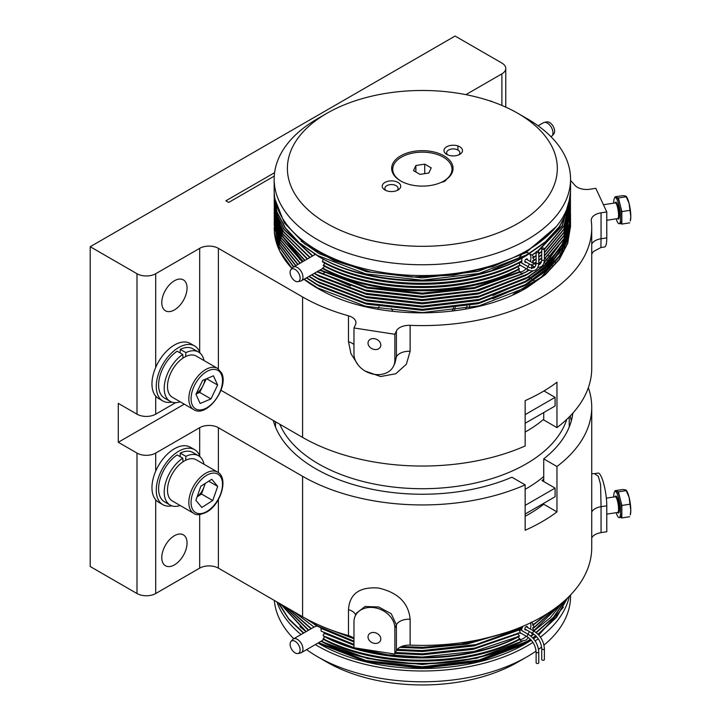 <?xml version="1.0" encoding="UTF-8"?>
<svg xmlns="http://www.w3.org/2000/svg" width="721" height="721" viewBox="0 0 721 721"><rect width="100%" height="100%" fill="white"/><g stroke="black" fill="none" stroke-linecap="round" stroke-linejoin="round"><path stroke-width="1.08" d="M527.619 259.939A1.983 1.145 120 0 0 527.204 258.938A1.983 1.145 120 0 0 526.213 259.037A1.983 1.145 120 0 0 524.915 260.786A1.983 1.145 120 0 0 525.221 262.381A1.983 1.145 120 0 0 526.213 262.282A1.983 1.145 120 0 0 526.294 262.228M522.004 263.183A1.983 1.145 120 0 0 521.589 262.183A1.983 1.145 120 0 0 520.598 262.282A1.983 1.145 120 0 0 519.336 263.913M519.688 265.661A1.983 1.145 120 0 0 520.598 265.517A1.983 1.145 120 0 0 520.679 265.472M536.505 251.476A1.325 0.766 0 0 0 536.118 252.017A1.325 0.766 0 0 0 536.938 252.72A1.325 0.766 0 0 0 538.38 252.557A1.325 0.766 0 0 0 538.767 252.017A1.325 0.766 0 0 0 537.947 251.305A1.325 0.766 0 0 0 536.505 251.476M542.12 248.231A1.325 0.766 0 0 0 541.732 248.772A1.325 0.766 0 0 0 542.553 249.475A1.325 0.766 0 0 0 543.995 249.313A1.325 0.766 0 0 0 544.382 248.772A1.325 0.766 0 0 0 543.562 248.069A1.325 0.766 0 0 0 542.12 248.231M616.149 218.833A13.23 2.794 -98.8 0 0 619.168 223.726A13.23 2.794 -98.8 0 0 618.852 204.98A13.23 2.794 -98.8 0 0 615.121 197.572A13.23 2.794 -98.8 0 0 613.715 203.142M615.121 197.572L616.401 197.374A13.23 2.794 81.2 0 1 616.707 197.401A13.23 2.794 81.2 0 1 620.132 204.782L618.42 197.978L614.995 196.833L614.995 197.599M528.646 269.654L525.627 272.205L522.581 273.187L522.554 273.89L519.147 271.772M319.809 270.15L367.151 287.589L422.362 293.546L474.463 287.904L520.156 271.898L517.984 269.122M517.921 266.725C464.387 294.7 377.074 294.375 324.585 266.346L322.485 268.338C375.65 297.106 464.874 297.602 519.408 269.041L517.921 266.725L518.048 265.851M324.531 262.264L324.729 263.183L323.332 265.544C376.786 293.997 465.631 294.159 519.832 265.589L518.985 262.768M323.035 258.902L322.602 261.921C376.506 291.104 467.532 290.978 521.671 261.39L522.022 257.965M522.77 257.163L527.655 254.053L529.268 253.873L532.314 255.198L533.973 257.352L532.684 257.334L534.369 259.93L532.756 260.524L533.729 264.003M521.184 255.306A10.59 6.11 120 0 0 518.02 259.38M520.075 271.943A10.59 6.11 120 0 0 523.41 270.925A10.59 6.11 120 0 0 526.213 268.672M529.773 273.007L525.627 275.512L478.248 293.997L422.362 300.612L366.466 294.402L319.088 276.323L314.203 273.385L317.564 275.377L365.646 293.726L422.362 300.035L479.068 293.321L527.15 274.566L533.351 270.736M543.895 262.94L563.822 239.309L570.554 213.461M314.545 273.187L317.564 274.971L365.646 293.321L422.362 299.63L479.068 292.915L527.15 274.16L532.612 270.808M544.049 262.408L563.867 238.831L570.536 211.839M303.983 279.288A148.193 85.565 180 0 0 323.45 291.527C379.318 321.53 474.49 319.556 527.15 287.535L545.418 274.602L559.271 259.569L567.76 243.256L570.527 225.006M304.208 279.153L317.564 287.94L365.646 306.281L422.362 312.59L479.068 305.875L527.15 287.129L545.418 274.196L559.271 259.163L567.76 242.851L570.554 226.223L570.446 223.384M570.437 223.186L570.32 221.762M570.302 221.563L570.131 220.148M570.104 219.941L569.896 218.526M306.371 277.909L317.564 285.101L365.646 303.442L422.362 309.76L479.068 303.036L527.15 284.29L545.418 271.366L559.271 256.334L567.76 240.012L570.527 221.762M306.677 277.729L317.564 284.696L365.646 303.036L422.362 309.354L479.068 302.64L527.15 283.885L545.418 270.961L559.271 255.928L567.76 239.606L570.554 222.978L570.446 220.148M570.437 219.941L570.32 218.526M570.302 218.319L570.131 216.904M308.903 276.449L317.564 281.857L365.646 300.206L422.362 306.515L479.068 299.801L527.15 281.046L545.418 268.122L559.271 253.089L567.76 236.776L570.527 218.526M309.228 276.26L317.564 281.451L365.646 299.801L422.362 306.11L479.068 299.395L527.15 280.64L545.418 267.716L559.271 252.683L567.76 236.371L570.554 219.743L570.446 216.904M570.437 216.697L570.32 215.282M311.517 274.935L317.564 278.621L365.646 296.962L422.362 303.271L479.068 296.556L527.15 277.81L545.418 264.877L559.271 249.845L567.76 233.532L570.527 215.282M311.851 274.746L317.564 278.216L365.646 296.556L422.362 302.865L479.068 296.151L527.15 277.405L545.418 264.472L559.271 249.439L567.76 233.126L570.554 216.498L570.446 213.659M291.96 268.473A148.193 85.565 180 0 1 274.386 232.486L279.703 250.872L292.068 268.356M274.16 224.808L278.991 246.546L293.51 267.004M274.187 223.186L279.063 246.285L293.762 266.851M274.16 221.563L279.532 244.446L295.592 265.797M274.187 219.941L279.595 244.185L295.853 265.643M274.16 218.319L280.09 242.337L297.755 264.544M274.187 216.697L280.163 242.076L298.034 264.391M274.16 215.083L280.676 240.219L300.008 263.246M274.259 211.839L274.187 213.254M274.187 213.461L280.757 239.958L300.296 263.084M553.98 229.323L526.186 251.962L492.767 266.581L453.644 275.17L412.015 277.062L371.153 272.123L334.355 260.759L304.595 243.869L284.29 222.852L275.061 199.402M220.959 390.277L302.595 437.404A169.372 97.786 180 0 0 525.149 445.975L525.149 400.606A169.372 97.786 180 0 0 556.963 382.238L556.963 427.616A169.372 97.786 180 0 0 591.725 368.269L591.725 227.818A169.372 97.786 180 0 0 591.283 220.752A13.23 7.643 180 0 1 591.247 220.202A13.23 7.643 180 0 1 601.062 212.821L606.776 211.938L595.816 188.325L590.102 189.208A13.23 7.643 180 0 1 577.314 187.235A13.23 7.643 180 0 1 574.763 185.162A169.372 97.786 180 0 0 570.554 180.475M174.419 280.757A17.863 10.31 120 0 0 162.748 296.493A17.863 10.31 120 0 0 165.488 310.805A17.863 10.31 120 0 0 174.419 309.922A17.863 10.31 120 0 0 186.09 294.186A17.863 10.31 120 0 0 183.35 279.865A17.863 10.31 120 0 0 174.419 280.757M380.805 345.071A6.615 5.218 -155.1 0 0 375.533 338.942A6.615 5.218 -155.1 0 0 368.413 341.303A6.615 5.218 -155.1 0 0 368.025 343.097A6.615 5.218 -155.1 0 0 373.298 349.234A6.615 5.218 -155.1 0 0 380.418 346.873A6.615 5.218 -155.1 0 0 380.805 345.071M392.702 310.967A31.76 18.331 180 0 1 391.413 308.534M550.285 268.717A142.902 82.5 0 0 0 549.402 267.716M548.717 266.959A142.902 82.5 0 0 0 547.807 265.986M547.131 265.265A142.902 82.5 0 0 0 546.13 264.256M545.914 264.039A142.902 82.5 0 0 0 544.373 262.543M552.628 266.13A145.417 83.96 0 0 0 551.862 265.247M551.132 264.436A145.417 83.96 0 0 0 550.33 263.571M549.609 262.805A145.417 83.96 0 0 0 548.717 261.894M548.005 261.173A145.417 83.96 0 0 0 547.023 260.218M546.32 259.551A145.417 83.96 0 0 0 545.247 258.551M453.59 307.723A31.76 18.331 180 0 1 452.166 310.742M274.16 195.634L276.873 212.028L285.119 227.926L298.593 242.598L318.691 256.568C373.496 288.896 473.012 288.265 527.15 255.117L545.418 242.193L559.271 227.16L567.76 210.847L570.554 194.012M274.241 192.723L274.16 195.427L276.954 211.866L285.444 227.971L299.296 242.797L317.564 255.522L365.646 273.872L422.362 280.181L479.068 273.466L527.15 254.711L545.418 241.787L559.271 226.755L567.76 210.442L570.518 191.903M290.103 272.349A7.084 4.092 60 0 1 290.96 269.6A7.084 4.092 60 0 1 296.583 270.555A7.084 4.092 60 0 1 300.125 278.135A7.084 4.092 60 0 1 297.917 281.659A7.084 4.092 60 0 1 292.762 279A7.084 4.092 60 0 1 290.103 272.349M290.96 269.6L292.708 267.626A7.94 4.587 60 0 1 293.393 267.067A7.94 4.587 60 0 1 299.503 269.194A7.94 4.587 60 0 1 302.973 277.188A7.94 4.587 60 0 1 301.324 280.82A7.94 4.587 60 0 1 300.504 281.127L297.917 281.659M315.924 254.198L314.149 253.909M458.691 154.889A6.615 3.821 0 0 0 459.854 152.726A6.615 3.821 0 0 0 455.771 149.202A6.615 3.821 0 0 0 448.561 150.031A6.615 3.821 0 0 0 446.623 152.726A6.615 3.821 0 0 0 447.777 154.889M396.938 190.542A6.615 3.821 0 0 0 398.1 188.379A6.615 3.821 0 0 0 394.017 184.855A6.615 3.821 0 0 0 386.807 185.676A6.615 3.821 0 0 0 384.87 188.379A6.615 3.821 0 0 0 386.023 190.542M317.564 118.695L326.919 113.296A134.962 77.922 0 0 0 326.919 113.296A134.962 77.922 0 0 0 326.928 223.492A134.962 77.922 0 0 0 517.795 223.492A134.962 77.922 0 0 0 517.795 113.296A134.962 77.922 0 0 0 326.928 113.296L317.564 118.695A148.193 85.565 180 0 0 274.16 179.196L274.16 190.002A148.193 85.565 0 0 0 365.646 269.05A148.193 85.565 0 0 0 527.15 250.502A148.193 85.565 0 0 0 570.554 190.002L570.554 179.196A148.193 85.565 180 0 1 527.15 239.696A148.193 85.565 180 0 1 365.646 258.244A148.193 85.565 180 0 1 274.16 179.196M459.782 154.348L459.782 154.348A9.265 5.344 0 0 0 459.782 146.787A9.265 5.344 0 0 0 446.687 146.787A9.265 5.344 0 0 0 446.687 154.348A9.265 5.344 0 0 0 459.782 154.348M398.037 190.002L398.037 190.002A9.265 5.344 0 0 0 398.028 182.44A9.265 5.344 0 0 0 384.933 182.44A9.265 5.344 0 0 0 384.933 190.002A9.265 5.344 0 0 0 398.037 190.002M441.676 182.233A29.642 17.115 0 0 0 446.551 179.15L446.389 179.421A6.615 3.821 180 0 1 444.623 181.25A6.615 3.821 180 0 1 441.459 182.269A30.697 17.728 180 0 1 400.651 180.926A30.697 17.728 180 0 1 400.651 155.862A30.697 17.728 180 0 1 442.793 155.168A30.697 17.728 180 0 1 446.389 179.421L446.551 179.15A29.642 17.115 0 0 0 441.468 156.178A29.642 17.115 0 0 0 401.399 157.16A29.642 17.115 0 0 0 401.029 181.142M550.97 136.693L551.331 136.485A7.94 4.587 -120 0 0 552.007 135.927L553.755 133.953A7.084 4.092 -120 0 0 554.62 131.204A7.084 4.092 -120 0 0 551.953 124.562A7.084 4.092 -120 0 0 546.797 121.894L544.211 122.426A7.94 4.587 -120 0 0 543.391 122.732L538.118 125.778M552.007 135.927A7.94 4.587 -120 0 0 552.971 132.853A7.94 4.587 -120 0 0 549.988 125.4A7.94 4.587 -120 0 0 544.211 122.426M279.757 424.218A146.877 84.799 0 0 0 318.502 463.873A146.877 84.799 0 0 0 465.937 484.9A146.877 84.799 0 0 0 566.778 419.343M525.149 489.334A146.877 84.799 0 0 0 543.733 476.518M200.096 456.871A31.76 18.331 120 0 0 194.598 449.661L190.29 447.182A31.76 18.331 120 0 0 174.419 448.75A31.76 18.331 120 0 0 155.7 471.155A31.76 18.331 120 0 0 155.7 499.815A31.76 18.331 120 0 0 158.539 502.186L162.838 504.664A31.76 18.331 120 0 0 171.832 505.827M194.598 449.661A31.76 18.331 120 0 0 178.718 451.238A31.76 18.331 120 0 0 157.971 479.222A31.76 18.331 120 0 0 162.838 504.664M185.657 460.259A23.82 13.753 120 0 0 183.449 461.494A23.82 13.753 120 0 0 183.017 461.782A23.82 13.753 120 0 0 168.534 482.8A23.82 13.753 120 0 0 172.427 501.032L193.76 513.352A23.82 13.753 -60 0 1 189.947 494.831A23.82 13.753 -60 0 1 204.782 473.814A23.82 13.753 -60 0 1 217.571 472.093L196.238 459.782A23.82 13.753 120 0 0 185.657 460.259L185.91 456.339L180.295 453.094L180.07 456.609M197.13 496.76A13.384 7.724 120 0 0 203.998 486.981A13.384 7.724 120 0 0 204.845 483.674M290.96 641.474L292.708 639.5A7.94 4.587 60 0 1 293.393 638.941A7.94 4.587 60 0 1 299.503 641.068A7.94 4.587 60 0 1 302.973 649.053A7.94 4.587 60 0 1 301.324 652.685A7.94 4.587 60 0 1 300.504 653.001L297.917 653.523A7.084 4.092 60 0 1 292.762 650.865A7.084 4.092 60 0 1 290.103 644.213A7.084 4.092 60 0 1 290.96 641.474A7.084 4.092 60 0 1 296.583 642.42A7.084 4.092 60 0 1 300.125 650A7.084 4.092 60 0 1 297.917 653.523M528.367 637.517L526.141 640.041L521.716 641.068C467.235 670.918 375.208 670.755 321.494 641.041L301.324 652.685M321.494 641.041L324.243 638.977M323.179 638.68L323.08 639.031C376.542 667.646 465.739 667.826 519.994 639.121L519.85 638.797C465.613 667.412 376.614 667.213 323.179 638.68L324.856 636.418M306.596 649.648A148.193 85.565 0 0 0 317.564 656.723L326.919 662.13A134.962 77.922 180 0 0 517.795 662.13L527.15 656.723A148.193 85.565 0 0 0 536.082 651.081M538.533 649.342A148.193 85.565 0 0 0 541.615 647.025M543.958 645.133A148.193 85.565 0 0 0 570.554 596.222L570.554 594.951M569.383 596.15A148.193 85.565 180 0 1 540.389 637.157M538.263 638.734A148.193 85.565 180 0 1 535.135 640.933M532.927 642.393A148.193 85.565 180 0 1 527.15 645.926A148.193 85.565 180 0 1 315.329 644.601M306.182 631.551L280.974 604.27M305.875 631.731L280.658 604.081M567.382 598.115L556.306 617.239L538.001 634.255M535.811 635.805L532.738 637.869M530.458 639.311L527.15 641.302L479.068 660.048L422.362 666.772L366.358 660.625L318.619 642.708M567.598 597.907L556.612 617.257L538.226 634.489M536.054 636.048L532.972 638.121M530.71 639.563L527.15 641.708L479.068 660.454L422.362 667.177L366.115 660.977L318.258 642.916M174.419 564.894A17.863 10.31 120 0 0 186.09 549.15A17.863 10.31 120 0 0 183.35 534.838A17.863 10.31 120 0 0 174.419 535.721A17.863 10.31 120 0 0 162.748 551.466A17.863 10.31 120 0 0 165.488 565.778A17.863 10.31 120 0 0 174.419 564.894M368.025 636.958A6.615 5.218 -155.1 0 0 373.298 643.096A6.615 5.218 -155.1 0 0 380.418 640.735A6.615 5.218 -155.1 0 0 380.805 638.941A6.615 5.218 -155.1 0 0 375.533 632.804A6.615 5.218 -155.1 0 0 368.413 635.165A6.615 5.218 -155.1 0 0 368.025 636.958M353.966 638.455A13.23 7.643 0 0 0 352.073 637.076A13.23 7.643 0 0 0 348.486 635.598L348.486 609.669C349.568 593.78 359.59 586.57 378.552 588.048C398.028 592.545 408.555 602.927 410.132 619.204A13.23 7.643 0 0 0 396.397 624.846L391.251 613.751L378.696 606.983L365.069 606.505L356.643 612.994L355.21 616.076A21.17 16.7 -155.1 0 0 353.966 621.817L353.966 647.746L394.865 654.082L394.865 628.144A21.17 16.7 -155.1 0 0 377.984 608.515A21.17 16.7 -155.1 0 0 355.21 616.076M273.295 420.487A150.842 87.088 0 0 0 315.699 468.74A150.842 87.088 0 0 0 511.919 477.23L525.149 484.873L525.149 530.25A169.372 97.786 0 0 0 556.963 511.883L543.733 504.24A150.842 87.088 180 0 1 525.149 516.272M318.024 643.051L366.439 661.878L422.533 668.25L478.618 661.734L525.276 643.871A145.552 84.033 180 0 1 525.276 643.871L525.285 643.871A145.552 84.033 180 0 1 319.439 643.871A145.552 84.033 180 0 1 319.205 643.736M303.433 633.137L289.085 619.6L279.216 604.432A148.193 85.565 180 0 1 278.504 602.837M497.337 635.291L460.881 644.25L422.362 647.323L401.489 646.539M352.893 637.589L337.653 632.281M503.835 633.335L464.576 644.033L422.362 647.728L400.714 646.881M353.741 638.256L331.867 630.262M531.999 622.133L534.594 620.844M531.242 622.178L533.846 624.575L532.603 624.53L534.36 627.072L532.801 627.64L533.81 631.055M531.539 632.524L532.359 634.877L530.656 635.922M519.381 639.437A10.59 6.11 120 0 0 523.41 638.464A10.59 6.11 120 0 0 526.213 636.21M527.907 634.138A10.59 6.11 120 0 0 529.394 631.569M530.35 629.063A10.59 6.11 120 0 0 530.467 622.881M616.149 512.694A13.23 2.794 -98.8 0 0 619.168 517.588A13.23 2.794 -98.8 0 0 618.852 498.842A13.23 2.794 -98.8 0 0 615.121 491.434A13.23 2.794 -98.8 0 0 613.715 497.003M615.121 491.434L616.401 491.235A13.23 2.794 81.2 0 1 616.707 491.271A13.23 2.794 81.2 0 1 620.132 498.644L618.42 491.839L614.995 490.695L622.8 489.487L625.657 489.883L626.225 490.631L629.082 497.265L630.794 510.306L630.28 514.893A13.23 2.794 -98.8 0 0 630.794 510.306A13.23 2.794 -98.8 0 0 629.082 497.265A13.23 2.794 -98.8 0 0 626.522 490.64L626.207 490.208M536.118 651.973A1.325 0.766 180 0 0 536.938 652.676A1.325 0.766 180 0 0 538.38 652.514A1.325 0.766 180 0 0 538.767 651.973L538.767 662.779A1.325 0.766 180 0 1 538.38 663.32A1.325 0.766 180 0 1 536.938 663.482A1.325 0.766 180 0 1 536.118 662.779L536.118 651.973C535.577 645.592 532.675 640.572 527.421 636.913L519.985 632.614M541.732 648.729A1.325 0.766 180 0 0 542.553 649.441A1.325 0.766 180 0 0 543.995 649.27A1.325 0.766 180 0 0 544.382 648.729L544.382 659.535A1.325 0.766 180 0 1 543.995 660.075A1.325 0.766 180 0 1 542.553 660.238A1.325 0.766 180 0 1 541.732 659.535L541.732 648.729C541.192 642.348 538.29 637.328 533.035 633.669L524.816 628.919M527.619 627.486A1.983 1.145 120 0 0 527.204 626.486A1.983 1.145 120 0 0 526.213 626.585A1.983 1.145 120 0 0 524.915 628.333A1.983 1.145 120 0 0 525.221 629.92A1.983 1.145 120 0 0 526.213 629.821A1.983 1.145 120 0 0 526.294 629.775M519.381 632.957A1.983 1.145 120 0 0 519.607 633.164A1.983 1.145 120 0 0 520.598 633.065A1.983 1.145 120 0 0 520.679 633.02M522.004 630.722A1.983 1.145 120 0 0 521.589 629.721A1.983 1.145 120 0 0 520.598 629.821A1.983 1.145 120 0 0 519.544 630.983M217.571 368.377L196.238 356.066A23.82 13.753 120 0 0 185.657 356.544A23.82 13.753 120 0 0 183.017 358.067A23.82 13.753 120 0 0 168.768 393.107A23.82 13.753 120 0 0 172.427 397.316L193.76 409.636A23.82 13.753 -60 0 1 190.101 405.418A23.82 13.753 -60 0 1 196.319 378.228A23.82 13.753 -60 0 1 217.571 368.377L221.644 373.036C229.26 387.483 206.738 418.252 193.76 409.636M171.832 402.102A31.76 18.331 -60 0 1 162.838 400.948A31.76 18.331 -60 0 1 157.971 375.506A31.76 18.331 -60 0 1 178.718 347.522A31.76 18.331 -60 0 1 194.598 345.945A31.76 18.331 -60 0 1 200.096 353.155M162.838 400.948L158.539 398.47A31.76 18.331 -60 0 1 155.7 396.099A31.76 18.331 -60 0 1 155.7 367.44A31.76 18.331 -60 0 1 174.419 345.035A31.76 18.331 -60 0 1 190.29 343.466L194.598 345.945M528.349 277.125A149.517 86.322 180 0 1 530.35 278.306M531.017 278.712A149.517 86.322 180 0 1 532.891 279.883M533.567 280.316A149.517 86.322 180 0 1 535.433 281.532M322.125 273.962A149.517 86.322 180 0 1 324.459 272.763M543.733 419.252A146.877 84.799 180 0 1 525.149 432.068M492.389 101.787A17.863 10.31 120 0 0 492.11 101.607A17.863 10.31 120 0 0 489.514 100.805M358.184 365.06L350.965 353.714L348.486 341.736L348.486 315.807A169.372 97.786 180 0 1 302.595 296.962L218.391 248.339A13.23 7.643 0 0 0 199.681 248.339L155.7 273.728A13.23 7.643 180 0 1 136.99 273.728L90.206 246.717L455.104 36.05L501.888 63.06A13.23 7.643 180 0 1 505.763 68.459A13.23 7.643 180 0 1 501.888 73.866L465.901 94.64M527.907 266.59A10.59 6.11 120 0 0 529.394 264.021M530.35 261.516A10.59 6.11 120 0 0 529.764 254.044M528.953 253.26L528.7 253.107A10.59 6.11 120 0 0 525.852 252.701M620.294 223.546L621.844 224.069L621.844 217.832A13.23 2.794 81.2 0 1 620.439 223.528L619.168 223.726M621.844 217.832L621.844 211.586L620.132 204.782A13.23 2.794 81.2 0 1 621.844 217.832M614.995 196.833L622.8 195.625L625.657 196.022L626.225 196.77L629.082 203.394L630.794 216.444L630.28 221.032A13.23 2.794 -98.8 0 0 630.794 216.444A13.23 2.794 -98.8 0 0 629.082 203.394A13.23 2.794 -98.8 0 0 626.522 196.779L626.207 196.346M625.657 196.022L626.225 196.77L618.42 197.978M621.844 211.586L629.649 210.379M621.844 224.069L629.649 222.861M532.305 268.176L534.387 266.806M538.731 263.742L541.516 261.624M544.382 259.29L563.948 235.83L570.554 210.217M274.16 208.594L281.938 235.974L304.74 260.515M513.1 294.33L541.183 277.152L559.965 256.063L562.966 250.584M564.056 248.195L567.292 238.119M567.481 237.182L568.193 232.198M568.247 231.639L568.4 228.278M492.939 298.764L525.627 284.425L548.23 267.437L562.966 247.339M564.056 244.96L567.292 234.875M567.481 233.946L568.193 228.963M568.247 228.395L568.4 225.033M492.939 295.529L525.627 281.19L548.23 264.192L562.966 244.095M564.056 241.715L567.292 231.639M567.481 230.702L568.193 225.718M281.596 235.397L303.144 261.444M317.619 271.42L350.388 285.886M274.187 210.424L281.289 238.101L302.333 261.903M316.97 271.79L365.646 290.482L422.362 296.791L476.013 290.797L522.554 273.89M559.965 256.063L563.083 250.385M564.173 247.97L567.346 237.957M567.526 237.047L568.211 232.144M568.265 231.585L568.4 228.521M314.149 283.074L319.088 286.048L366.466 304.127L422.362 310.336L478.248 303.721L525.627 285.237L529.773 282.722M544.283 271.925L564.885 243.734M565.525 241.968L567.643 233.892M567.778 233.09L568.283 228.665M568.319 228.151L568.409 225.204M314.149 279.838L319.088 282.803L366.466 300.882L422.362 307.101L478.248 300.477L525.627 281.992L529.773 279.487M544.283 268.69L564.885 240.49M565.525 238.732L567.643 230.657M567.778 229.855L568.283 225.43M314.149 276.594L319.088 279.568L366.466 297.638L422.362 303.856L478.248 297.232L525.627 278.757L529.773 276.242M544.283 265.445L564.885 237.254M565.525 235.488L567.643 227.412M279.73 231.892L299.873 259.488M316.925 271.817L366.466 291.158L422.362 297.376L478.248 290.752L525.627 272.277L529.106 270.177M319.718 270.204L366.899 288.021L422.362 294.132L474.319 288.427L519.697 272.304M274.223 227.476L274.386 232.486M274.187 210.217L281.37 237.84L302.631 261.732M317.321 271.592L365.646 290.076L422.362 296.385L475.725 290.455L522.103 273.719M536.118 252.251L531.963 255.018L536.118 252.656M531.756 264.427L531.593 268.627M548.465 255.649A150.842 87.088 180 0 1 549.429 256.514M550.195 257.217A150.842 87.088 180 0 1 551.069 258.028M551.853 258.776A150.842 87.088 180 0 1 552.619 259.533M553.422 260.326A150.842 87.088 180 0 1 554.098 261.029M554.918 261.885A150.842 87.088 180 0 1 555.54 262.552M543.733 412.556L543.733 419.973L556.963 427.616M274.593 172.679L225.88 200.808L228.683 202.43L274.259 176.113M348.486 315.807A13.23 7.643 180 0 1 355.949 322.684A13.23 7.643 180 0 1 355.498 324.657L353.966 327.956L353.966 353.885A21.17 16.7 -155.1 0 0 370.846 373.523A21.17 16.7 -155.1 0 0 393.621 365.962A21.17 16.7 -155.1 0 0 394.865 360.212L394.865 334.283L353.966 327.956M395.027 362.924L396.397 356.913L396.397 330.984L394.865 334.283M396.397 330.984A13.23 7.643 180 0 1 410.132 325.342L410.132 351.271L406.365 364.258L395.766 373.748L380.598 376.533L365.223 371.072M591.725 227.818A169.372 97.786 180 0 1 410.132 325.342M90.206 246.717L90.206 566.517L136.99 593.527A13.23 7.643 0 0 0 155.7 593.527L199.681 568.139A13.23 7.643 180 0 1 218.391 568.139L302.595 616.752A169.372 97.786 0 0 0 348.486 635.598M175.663 402.66L155.7 414.178A13.23 7.643 180 0 1 136.99 414.178L118.28 403.372L118.28 442.27L136.99 453.076A13.23 7.643 0 0 0 155.7 453.076L199.681 427.688A13.23 7.643 180 0 1 218.391 427.688L302.595 476.302A169.372 97.786 0 0 0 525.149 484.873M606.776 211.938L606.776 237.867A21.17 4.47 81.2 0 1 604.531 246.988L600.881 247.546L601.062 238.75L606.776 237.867M454.293 310.472A33.076 19.097 0 0 0 455.257 307.506M378.029 308.831L379.021 306.695M469.587 307.966L469.587 305.641M466.938 306.155L465.766 308.687M532.621 261.426L534.198 260.353M533.873 263.498L536.118 261.966M538.767 260.074L541.732 257.803M544.382 255.649L563.948 232.18L570.536 205.359M534.36 260.335L536.118 259.136M538.767 257.235L541.732 254.973M544.382 252.81L563.948 229.35L570.554 203.737M532.792 258.073L533.846 257.352M534.369 259.93L536.118 258.731M538.767 256.829L541.732 254.567M544.382 252.404L563.948 228.945L570.536 202.114M533.973 257.352L536.118 255.892M538.767 253.999L541.732 251.728M544.382 249.565L563.948 226.106L570.554 200.492M533.846 257.036L536.118 255.486M538.767 253.594L541.732 251.323M544.382 249.16L563.948 225.7L570.536 198.87M537.992 251.323L562.254 225.862L570.554 197.257M534.153 263.715L536.118 262.372M538.767 260.479L541.732 258.208M544.382 256.054L563.948 232.586L570.554 206.981M274.16 205.359L282.596 233.847L307.227 259.082M274.187 203.737L282.686 233.577L307.543 258.893M274.16 202.114L276.422 217.111L283.29 231.702L309.796 257.604M274.187 200.492L276.44 216.778L283.38 231.441L310.12 257.415M274.16 198.87L276.603 214.443L284.02 229.566L312.427 256.081M274.187 197.257L276.621 214.11L284.11 229.296L312.761 255.883M529.268 253.873L529.773 253.558M537.524 251.25L562.128 225.664L570.536 195.634M301.225 241.211L319.088 253.639L366.466 271.709L422.362 277.927L478.248 271.303L525.627 252.828L556.36 226.547M532.008 267.96L534.027 266.644M538.758 263.318L541.606 261.146M544.382 258.884L563.948 235.425L570.536 208.594M274.187 206.981L282.01 235.704L305.046 260.335M322.377 261.399C376.371 290.77 467.92 290.599 522.058 260.786M323.17 259.127C376.632 288.643 468.479 288.319 521.806 258.217M492.939 269.6L523.509 256.469M323.323 265.13C376.822 293.627 465.793 293.753 519.967 265.112M324.729 263.183C377.552 291.338 465.541 291.383 518.895 262.994M322.684 268.041C375.893 296.71 464.928 297.151 519.399 268.645M324.585 266.346L324.765 265.625M320.169 269.942L367.395 287.237L422.362 293.15L474.364 287.517L519.994 271.583M322.512 268.5C374.695 297.539 463.963 298.377 518.156 269.852M517.795 113.296L527.15 118.695A148.193 85.565 180 0 1 570.554 179.196M419.983 174.374L428.842 173.004L431.212 167.885L424.732 164.145L415.873 165.515L413.503 170.625L419.983 174.374M415.873 171.995L415.873 165.515M424.732 173.635L424.732 164.145M525.149 505.394L555.089 488.108L541.994 480.547A149.517 86.322 0 0 0 543.733 479.177M571.275 421.028A149.517 86.322 0 0 0 570.221 415.954M555.089 488.108L555.089 496.751L525.149 514.037M183.017 461.782L182.755 458.159L177.141 454.924A28.452 16.421 120 0 0 159.846 480.024A28.452 16.421 120 0 0 164.496 501.807L170.111 505.042A28.452 16.421 120 0 0 180.205 505.529M204.025 464.27A28.452 16.421 120 0 0 198.554 455.771L192.949 452.527A28.452 16.421 120 0 0 180.295 453.094M182.755 458.159A28.452 16.421 120 0 0 165.46 483.268A28.452 16.421 120 0 0 170.111 505.042M198.554 455.771A28.452 16.421 120 0 0 185.91 456.339M195.878 500.338L200.835 486.224L211.749 479.267L217.706 486.414L212.74 500.518L201.826 507.476L195.878 500.338M208.693 481.213L217.706 486.414M205.251 483.412L201.51 494.038L212.74 500.518M197.103 496.85L201.51 494.038M353.966 647.638L323.197 635.85C376.488 664.284 465.09 664.591 519.399 636.183L473.985 651.505L422.362 657.047L387.925 654.821L354.786 647.882M323.107 635.399L324.279 633.326L323.864 632.299M353.966 644.394L321.187 631.154L353.966 644.799M321.187 631.154L320.917 628.171M317.105 626.044L314.032 627.054L294.592 612.129M293.393 638.941L314.032 627.054L293.609 611.561M301.008 634.534A148.193 85.565 180 0 1 276.954 601.945M274.34 600.44A148.193 85.565 0 0 0 293.744 638.734M317.564 656.723A148.193 85.565 0 0 0 527.15 656.723L517.795 662.13M549.078 612.49L533.846 624.575M397.28 649.414L422.362 650.558L475.986 644.574L522.509 627.685L522.058 628.333L475.689 645.043L422.362 650.964L396.983 649.792M353.966 641.555L317.564 626.315L304.938 618.077M353.966 641.158L317.564 625.909L307.182 619.303M547.708 613.364L533.702 624.269M557.243 606.749L534.369 627.477M556.432 607.361L534.36 627.072M562.254 602.729L550.303 617.771L533.873 631.046M561.74 603.153L533.991 630.56M565.48 599.89L553.854 617.275L536.244 632.668M533.937 634.246L532.008 635.507M565.147 600.196L553.458 617.311L535.973 632.452M533.63 634.038L532.359 634.877M533.729 624.575L532.747 625.242M534.207 627.486L532.693 628.514M531.882 635.543L530.935 636.156M528.565 637.661L527.709 638.175M523.572 640.59L476.86 658.228L422.362 664.519L367.773 658.606L321.025 641.311M306.019 631.641L299.873 626.63M529.773 640.14L525.627 642.654L478.248 661.139L422.362 667.754L366.466 661.545L318.195 642.952M525.285 643.871L531.314 640.239M533.54 638.779L536.622 636.652M538.767 635.084L563.389 607.244M303.73 632.966L288.679 618.717L278.73 602.972M395.423 652.875L422.362 654.208L474.346 648.585L519.967 632.659L474.445 648.161L422.362 653.803L395.604 652.487M311.319 628.586L288.238 608.461M310.994 628.775L287.625 608.1M308.714 630.091L284.011 606.019M308.39 630.271L283.578 605.775M323.801 639.563C376.623 668.259 465.838 668.421 519.408 639.59L522.103 641.266C467.559 671.395 374.821 671.224 321.07 641.221M316.988 626.026L314.149 624.287M520.129 632.173L519.12 630.019L473.949 645.926L422.362 651.55L396.631 650.324M353.966 641.987L321.187 628.442M519.408 639.59L518.922 639.031M519.85 638.797L518.066 637.04C464.621 665.023 377.416 664.798 324.838 636.859M518.066 637.04L517.93 636.292M519.408 635.778L517.975 633.84L473.228 649.333L422.362 654.794L395.171 653.415M353.966 645.223L324.279 633.326M517.975 633.84L518.138 632.948M606.776 505.809A21.17 4.47 81.2 0 0 603.774 483.926A21.17 4.47 81.2 0 0 598.06 473.075L594.401 473.643L598.277 476.211L600.575 484.449L601.062 506.692L606.776 505.809L606.776 531.737L601.062 532.621A13.23 7.643 0 0 0 591.725 537.965M556.963 511.883L556.963 466.505L543.733 458.871A150.842 87.088 0 0 0 572.844 413.133M556.963 466.505A169.372 97.786 0 0 0 591.725 407.158A169.372 97.786 0 0 0 588.345 387.709M184.279 404.166L118.28 442.27M410.132 619.204L410.132 645.133A13.23 7.643 0 0 0 396.397 650.775L394.865 654.082M410.132 645.133A169.372 97.786 0 0 0 591.725 547.609L591.725 407.158M543.733 458.871L543.733 481.556M543.733 503.312L543.733 504.24M522.509 627.685L522.419 626.504M350.388 636.814L338.96 632.714M507.954 631.984L467.073 644.105L422.362 648.305L399.785 647.377M353.966 638.743L329.028 629.208M618.42 491.839L626.225 490.631L625.657 489.883M614.995 490.695L614.995 491.47M620.294 517.417L621.844 517.93L629.649 516.723M621.844 517.93L621.844 505.457L629.649 504.249M621.844 505.457L620.132 498.644A13.23 2.794 81.2 0 1 621.844 511.694A13.23 2.794 81.2 0 1 620.439 517.39L619.168 517.588M196.229 393.693A13.384 7.724 120 0 0 203.061 385.501A13.384 7.724 120 0 0 204.917 379.426M196.094 393.972L199.735 392.422L206.26 378.858M210.965 398.911L217.625 385.059L213.452 375.803L202.619 380.4L195.959 394.252L200.132 403.508L210.965 398.911L199.735 392.422M206.621 378.705L217.625 385.059M180.07 352.893L180.295 349.379A28.452 16.421 -60 0 1 192.949 348.811L198.554 352.055A28.452 16.421 -60 0 1 204.025 360.554M164.496 398.091A28.452 16.421 -60 0 1 159.846 376.308A28.452 16.421 -60 0 1 177.141 351.208L182.755 354.444A28.452 16.421 -60 0 0 165.46 379.543A28.452 16.421 -60 0 0 170.111 401.327L164.496 398.091M180.295 349.379L185.91 352.623A28.452 16.421 -60 0 1 198.554 352.055M180.205 401.804A28.452 16.421 -60 0 1 170.111 401.327M185.657 356.544L185.91 352.623M183.017 358.067L182.755 354.444M543.976 390.944L555.089 397.361L525.149 414.638M525.149 423.281L555.089 406.004L555.089 397.361M536.118 252.017L536.118 262.823A1.325 0.766 0 0 0 536.938 263.525A1.325 0.766 0 0 0 538.38 263.354A1.325 0.766 0 0 0 538.767 262.823C538.641 266.428 537.505 268.825 535.361 270.024C533.261 271.276 530.611 271.06 527.421 269.366L519.931 265.04M536.118 262.823C536.136 264.787 535.442 266.428 534.036 267.725C532.206 268.293 530.449 268.068 528.745 267.076A1.325 0.766 120 0 0 528.087 267.14A1.325 0.766 120 0 0 527.15 268.762A1.325 0.766 120 0 0 527.421 269.366M541.732 248.772L541.732 259.578A1.325 0.766 0 0 0 542.553 260.281A1.325 0.766 0 0 0 543.995 260.119A1.325 0.766 0 0 0 544.382 259.578C544.256 263.183 543.12 265.58 540.975 266.779L537.695 267.572M535.964 264.58L534.36 263.832A1.325 0.766 120 0 0 533.702 263.895A1.325 0.766 120 0 0 532.765 265.517A1.325 0.766 120 0 0 533.035 266.121L524.816 261.381M538.767 651.973C538.199 644.583 534.856 638.806 528.745 634.624A1.325 0.766 120 0 0 528.087 634.687A1.325 0.766 120 0 0 527.15 636.31A1.325 0.766 120 0 0 527.421 636.913M544.382 648.729C543.814 641.348 540.471 635.562 534.36 631.38A1.325 0.766 120 0 0 533.702 631.443A1.325 0.766 120 0 0 532.765 633.065A1.325 0.766 120 0 0 533.035 633.669M617.789 218.571L617.717 218.589A7.94 1.676 -98.8 0 0 617.527 207.342A7.94 1.676 -98.8 0 0 615.292 202.898L615.364 202.898M615.238 202.907A8.598 1.821 81.2 0 1 618.258 206.963A8.598 1.821 81.2 0 1 619.348 216.399A8.598 1.821 81.2 0 1 617.663 218.598M205.963 475.725A22.234 12.834 120 0 0 191.092 503.384A22.234 12.834 120 0 0 207.612 511.018A22.234 12.834 120 0 0 222.483 483.358A22.234 12.834 120 0 0 205.963 475.725M348.486 609.669A13.23 7.643 180 0 1 352.073 611.147A13.23 7.643 180 0 1 355.687 615.04M615.238 496.769A8.598 1.821 81.2 0 1 618.258 500.825A8.598 1.821 81.2 0 1 619.348 510.261A8.598 1.821 81.2 0 1 617.663 512.46M617.789 512.433L617.717 512.451A7.94 1.676 -98.8 0 0 617.527 501.212A7.94 1.676 -98.8 0 0 615.292 496.76L615.364 496.76M192.264 404.977A22.234 12.834 120 0 0 212.794 402.967A22.234 12.834 120 0 0 221.32 374.334A22.234 12.834 120 0 0 200.789 376.344A22.234 12.834 120 0 0 192.264 404.977M501.888 105.437L501.888 73.866M136.99 453.076L136.99 593.527M136.99 414.178L136.99 273.728M155.7 414.178L155.7 396.099M155.7 367.44L155.7 273.728M199.681 352.037L199.681 248.339M218.391 368.909L218.391 248.339M302.595 437.404L302.595 296.962M348.486 341.736A13.23 7.643 180 0 1 353.966 344.593M410.132 351.271A13.23 7.643 0 0 0 396.397 356.913L394.865 360.212M601.062 212.821L601.062 238.75A13.23 7.643 180 0 0 591.725 244.104M457.916 150.031L457.916 145.984M396.397 650.775L396.397 624.846L394.865 628.144M591.725 512.036A13.23 7.643 180 0 1 601.062 506.692L601.062 532.621M155.7 499.815L155.7 593.527M155.7 453.076L155.7 471.155M199.681 427.688L199.681 455.753M199.681 514.56L199.681 568.139M218.391 427.688L218.391 472.634M218.391 499.527L218.391 568.139M302.595 476.302L302.595 616.752M538.596 264.868L539.65 264.49C541.056 263.183 541.75 261.552 541.732 259.578M603.432 204.737L615.292 202.898M293.393 267.067L315.149 254.513M569.23 416.963L569.23 427.003M193.76 513.352C196.121 515.56 200.645 515.01 207.342 511.712C221.167 503.564 228.701 477.735 217.571 472.093M319.439 643.871L318.979 643.601M606.343 498.148L615.292 496.76M528.745 634.624L520.526 629.875M534.36 631.38L526.132 626.63M528.745 267.076L520.526 262.327M538.767 252.017L538.767 262.823M534.36 263.832L526.132 259.082M534.901 267.004L533.035 266.121M544.382 248.772L544.382 259.578M606.776 220.284L617.717 218.589M505.763 107.132L505.763 68.459M591.725 254.017L593.437 251.548L600.881 247.546M395.045 362.879L393.621 365.962M301.324 280.82L322.729 268.464M275.485 421.758L275.485 427.003M594.401 473.643L591.725 473.697M606.776 514.145L617.717 512.451"/></g></svg>
